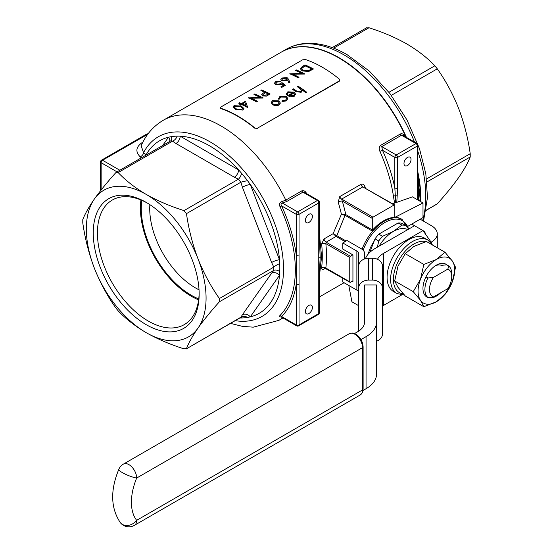 <?xml version="1.0" encoding="UTF-8"?>
<svg xmlns="http://www.w3.org/2000/svg" width="553" height="553" viewBox="0 0 553 553"><rect width="100%" height="100%" fill="white"/><g stroke="black" fill="none" stroke-linecap="round" stroke-linejoin="round"><path stroke-width="0.83" d="M352.821 254.85L350.45 256.212A0.995 0.574 120 0 0 349.752 257.435L349.752 281.83A0.995 0.574 120 0 0 349.952 282.286A0.995 0.574 120 0 0 350.45 282.237L352.932 280.806M336.21 236.497L336.086 236.428A0.995 0.518 115.5 0 0 336.646 235.606L336.839 235.696A0.995 0.574 -60 0 1 336.21 236.497L345.1 241.626M377.485 259.309A23.903 13.804 180 0 1 383.554 253.371L422.997 230.594L414.543 225.714L375.107 248.491A35.855 20.703 0 0 0 365.443 258.659M382.531 306.044A23.903 13.804 180 0 1 383.554 305.415L401.533 295.039M198.741 298.91A70.722 40.832 60 0 1 141.831 200.345M198.617 299.864A71.931 41.53 60 0 1 140.946 199.972M440.769 292.717A18.975 10.956 -60 0 1 425.955 296.387A18.975 10.956 -60 0 1 425.955 276.866A18.975 10.956 -60 0 1 436.379 265.122A18.975 10.956 -60 0 1 446.796 264.839L441.329 265.35A15.74 9.083 120 0 0 435.183 265.875M431.451 243.223L431.451 241.979L431.133 242.166L422.997 230.594A7.97 4.604 180 0 1 425.333 233.85A7.97 4.604 180 0 1 425.333 233.912M424.351 238.011A30.878 17.827 120 0 0 393.473 255.839A30.878 17.827 120 0 0 393.473 291.493L396.992 293.525A30.878 17.827 -60 0 1 392.264 268.786A30.878 17.827 -60 0 1 412.434 241.578A30.878 17.827 -60 0 1 427.87 240.043L424.351 238.011M408.017 226.232L422.997 217.585L422.997 202.944L394.821 217.384A35.855 20.703 -60 0 1 401.485 219.064L408.971 228.935M407.782 229.619A29.883 17.254 120 0 0 393.418 231.41A29.883 17.254 120 0 0 379.054 246.209M369.757 252.431L375.031 238.848A32.869 18.975 120 0 1 378.805 234.154L398.167 222.97A32.869 18.975 120 0 1 401.941 223.308L405.653 225.451L408.708 229.087M377.374 247.177L378.736 240.99L375.031 238.848M378.736 240.99A32.869 18.975 -60 0 1 382.51 236.297L378.805 234.154M382.51 236.297L393.418 231.41L401.879 225.112L398.167 222.97M401.879 225.112A32.869 18.975 -60 0 1 405.653 225.451M374.139 241.143A24.899 14.378 120 0 0 368.305 253.965M420.584 201.548A115.542 66.706 -120 0 0 417.944 174.057M405.978 137.144A115.542 66.706 -120 0 0 403.628 132.084A115.542 66.706 -120 0 0 309.749 47.316A115.542 66.706 -120 0 0 281.131 52.217L163.287 120.257A115.542 66.706 60 0 1 285.783 200.124L301.786 190.889C303.846 190.287 305.463 191.2 306.645 193.633A115.542 66.706 60 0 1 306.652 193.654L306.645 193.633M405.252 136.709A115.542 66.706 60 0 1 405.259 136.729L405.252 136.709C404.07 134.275 402.446 133.356 400.393 133.957A1.991 1.147 -120 0 0 401.506 135.236L403.13 135.499L416.948 143.476A1.991 1.147 120 0 0 415.953 143.58L401.506 135.236L381.784 146.621L396.231 154.964L415.953 143.58A1.991 1.147 60 0 1 417.363 146.02L397.642 157.405L397.642 187.93L396.784 202.343M420.176 199.695L417.944 176.483L417.902 181.066L418.773 200.504L420.176 199.695L420.169 201.313M394.593 203.11L393.439 196.239A1.991 0.919 171.6 0 1 395.333 195.783L394.821 187.93A1.991 1.147 0 0 0 397.642 187.93M380.671 145.342C379.068 146.863 378.812 148.861 379.897 151.349L382.455 150.264L381.784 146.621A1.991 1.147 -120 0 1 380.671 145.342L400.393 133.957M319.302 277.399L321.576 256.62L319.344 233.414L320.166 257.428L318.756 258.244L318.756 283.025L319.344 282.148L320.166 257.428L319.295 275.56M325.517 268.198L324.051 269.048C322.385 269.871 321.576 269.435 321.632 267.728A115.542 66.706 -120 0 0 321.632 243.949L324.051 238.917L333.162 233.656L341.401 214.225L344.996 215.38L336.839 235.696L346.102 241.046M345.183 214.412L345.784 214.592A0.995 0.574 -60 0 1 345.404 215.539L344.996 215.38A0.995 0.484 102.2 0 0 345.183 214.412L341.401 214.225A115.542 66.706 -120 0 0 338.173 202.108L339.749 196.591L360.881 184.391C362.74 183.679 364.088 184.432 364.939 186.658A2.986 0.906 -17 0 0 364.116 187.322M220.861 108.291L220.861 108.616A115.542 66.706 60 0 1 254.663 128.13L257.484 128.165L339.183 80.994L339.77 80.074L339.183 79.01A115.542 66.706 -120 0 0 305.374 59.496L302.56 59.855L220.861 107.019L220.274 107.724L220.861 108.291A115.542 66.706 60 0 1 254.663 127.805M220.861 108.616L220.274 107.724M339.77 80.074L339.183 80.994M257.484 128.165L339.183 81.326M257.484 128.49L254.663 128.13M281.83 316.821C279.618 317.118 278.995 316.682 279.963 315.514A1.991 1.604 -135.2 0 1 281.622 316.503L296.221 324.936L296.221 254.926A1.991 1.147 0 0 0 299.035 254.926L299.035 324.936L318.756 313.551L318.756 283.025M318.756 258.244L318.756 202.944L299.035 214.329A1.991 1.147 -0 0 1 296.221 214.329A1.991 1.147 -60 0 1 297.632 211.889L282.479 203.145C280.931 203.587 280.648 204.506 281.622 205.903A114.969 66.381 60 0 1 296.221 254.926L296.221 214.329L281.622 205.903L279.963 206.552C278.995 204.202 279.618 202.557 281.83 201.617L285.783 200.124A1.991 1.147 60 0 0 286.896 201.403L282.479 203.145A1.991 0.657 75.7 0 1 281.83 201.617M163.287 120.257C153.354 126.167 145.971 134.669 141.153 145.764L143.552 152.711L146.144 154.757A99.602 57.505 60 0 1 168.485 137.234A99.602 57.505 60 0 1 171.236 136.667A99.602 57.505 60 0 1 177.195 136.135A99.602 57.505 60 0 1 180.188 136.19A99.602 57.505 60 0 1 238.592 169.902A99.602 57.505 60 0 1 241.578 173.303A99.602 57.505 60 0 1 247.544 180.72A99.602 57.505 60 0 1 250.295 184.467A99.602 57.505 60 0 1 279.493 259.723A99.602 57.505 60 0 1 279.735 263.691A99.602 57.505 60 0 1 279.735 271.641A99.602 57.505 60 0 1 279.493 275.332A99.602 57.505 60 0 1 250.295 316.876A99.602 57.505 60 0 1 247.544 317.443A99.602 57.505 60 0 1 241.578 317.975A99.602 57.505 60 0 1 239.864 317.968M241.315 316.973L241.91 317.042L240.755 317.457L242.408 314.761A5.979 4.714 35.1 0 1 250.295 316.876L279.493 275.332A5.979 4.714 35.1 0 0 271.606 273.217L273.804 270.376L219.403 301.779C210.887 311.249 203.767 320 198.05 328.033C192.562 335.941 188.697 342.812 186.465 348.639L184.025 348.86C170.213 344.491 157.605 339.093 146.199 332.664C135.181 326.166 125.828 318.887 118.148 310.827L115.708 307.793C107.192 295.731 100.072 282.521 94.356 268.164C88.867 253.633 85.01 238.543 82.777 222.9L82.777 219.645C85.017 213.804 88.881 206.933 94.356 199.039C100.093 190.985 107.206 182.234 115.708 172.785L116.317 172.28L118.148 172.571C125.828 180.631 135.181 187.916 146.199 194.407C157.605 200.836 170.213 206.234 184.025 210.603L238.426 179.193L234.361 177.223A5.979 3.449 120 0 0 238.592 169.902L180.188 136.19A5.979 3.449 120 0 1 175.958 143.504L172.55 141.16L170.891 140.773L116.317 172.28M235.537 109.508L232.958 107.04L235.537 109.508L242.898 110.088L243.935 108.512L241.281 106.031L234.016 105.678L232.958 107.04M260.269 97.459A115.542 66.706 -120 0 0 253.965 94.542L253.965 94.376A115.743 66.823 60 0 1 260.601 97.459L248.221 97.86A115.542 66.706 -120 0 1 256.668 101.89L257.428 101.296A115.743 66.823 -120 0 0 250.779 98.033L263.014 98.068L250.779 98.192M262.64 95.793L266.401 95.973L270.106 93.975L266.401 96.139L262.64 95.959L261.673 94.681L262.64 95.959M264.645 92.199A115.542 66.706 -120 0 0 260.898 90.54L260.898 90.374A115.743 66.823 60 0 1 264.797 92.109L262.177 93.768L261.673 94.681M301.876 73.438A115.542 66.706 -120 0 0 295.572 70.521L295.572 70.355A115.743 66.823 60 0 1 302.208 73.438L289.827 73.839A115.542 66.706 -120 0 1 298.281 77.869L299.035 77.268A115.743 66.823 -120 0 0 292.385 74.005L304.62 74.047L292.385 74.171M302.18 70.922L300.258 68.669L302.18 70.922L308.754 71.482L313.447 68.952A115.743 66.823 -120 0 0 305 64.915L302.38 66.429L300.258 68.669M286.26 100.764L287.802 98.579L286.26 100.929L281.989 101.524L286.26 100.929M286.744 98.593L285.783 97.128L280.675 97.031L279.521 99.035L278.47 99.125L278.38 98.434L278.47 99.125M293.187 92.627L288.659 92.42L287.601 93.561M286.654 94.577L287.684 94.425L286.654 94.743L286.426 93.692L286.654 94.743M295.44 94.134L294.182 96.353L290.477 96.92L287.664 95.655L290.477 96.92M306.625 92.157A115.743 66.823 -120 0 0 297.956 86.095L297.196 86.538A115.743 66.823 60 0 1 299.429 87.996L300.97 89.192L301.385 90.201L300.507 91.556L297.694 91.618L296.201 90.699A115.743 66.823 -120 0 0 293.297 88.791L292.537 89.227A115.743 66.823 60 0 1 295.689 91.307L301.129 92.178L302.208 89.904A115.743 66.823 60 0 1 305.864 92.593L306.625 92.157L305.864 92.759A115.542 66.706 -120 0 0 302.235 90.091M302.208 90.07L301.129 92.344L295.689 91.473A115.542 66.706 -120 0 0 292.537 89.392L292.537 89.227M301.378 90.291L299.429 88.155A115.542 66.706 -120 0 0 297.196 86.697L297.196 86.538M280.267 103.245L278.933 105.16L275.574 105.782L272.525 104.738L271.191 102.492L272.525 104.738M281.906 80.648L286.917 80.372L287.712 79.826L288.894 82.86L289.938 82.77L288.894 83.019L287.712 79.991L286.917 80.538L281.906 80.807L280.813 79.438L281.906 80.807M285.279 85.376L281.809 87.381A115.542 66.706 -120 0 0 280.945 86.918L280.945 86.759A115.743 66.823 60 0 1 281.809 87.215L285.279 85.376M283.82 85.259L282.051 83.862L281.221 84.519L275.795 84.74L274.482 83.123L275.795 84.74M285.279 85.217L281.919 82.57L280.489 83.856L276.583 84.153L275.684 83.13L276.583 81.968L280.724 81.118L279.97 81.72L276.583 82.134L275.781 82.881M240.631 104.932L241.613 104.372A115.743 66.823 60 0 1 247.461 107.289L247.461 107.455A115.542 66.706 -120 0 0 241.613 104.531L240.631 105.098A115.542 66.706 -120 0 0 239.767 104.704L239.767 104.545A115.743 66.823 60 0 1 240.631 104.932L240.631 105.098M240.583 104.068A115.542 66.706 -120 0 0 238.792 103.3L238.792 103.135A115.743 66.823 60 0 1 240.742 103.978L239.767 104.545M279.735 271.641A5.979 3.982 40.1 0 0 273.804 270.376L273.804 267.12L271.606 262.495A5.979 1.265 158.8 0 1 279.493 259.723L250.295 184.467A5.979 1.265 158.8 0 0 242.408 187.232L240.866 182.227L238.426 179.193A5.979 2.744 111.4 0 0 241.578 173.303M247.544 180.72A5.979 0.594 167.5 0 0 240.866 182.227L186.465 213.638C188.711 229.315 192.568 244.405 198.05 258.901C203.781 273.293 210.9 286.502 219.403 298.53L273.804 267.12A5.979 1.887 -30.4 0 1 279.735 263.691M94.356 268.164A84.664 48.878 60 0 1 94.356 199.039A84.664 48.878 60 0 1 146.199 194.407A84.664 48.878 60 0 1 198.05 258.901A84.664 48.878 60 0 1 198.05 328.033A84.664 48.878 60 0 1 146.199 332.664A84.664 48.878 60 0 1 94.356 268.164M186.465 213.638L184.025 210.603M219.403 301.779L219.403 298.53M240.755 317.457L186.174 348.964L240.866 317.228A5.979 5.274 27.2 0 1 247.544 317.443M199.142 292.883A71.931 41.53 60 0 1 184.253 324.625A71.931 41.53 60 0 1 112.321 283.095A71.931 41.53 60 0 1 112.321 200.034A71.931 41.53 60 0 1 147.257 203.013M146.199 202.391A74.883 43.231 60 0 1 146.206 202.391A74.883 43.231 60 0 1 199.156 294.106A74.883 43.231 60 0 1 146.199 324.673A74.883 43.231 60 0 1 93.25 232.965A74.883 43.231 60 0 1 146.199 202.391L146.199 202.391M302.256 90.561L302.208 89.904M287.684 94.425L287.553 93.72L288.659 92.42M288.659 92.261L293.187 92.462L287.664 95.655M290.477 96.754L294.182 96.353M294.182 96.194L295.44 93.969L294.092 92.123L287.802 91.826L286.426 93.692M295.475 94.522L295.44 93.969M293.864 93.028L294.396 94.335L293.38 95.669L289.178 95.738L293.864 93.028L289.343 95.807M294.396 94.501L293.864 93.194M287.802 98.579L286.475 96.485L279.929 96.374L278.47 98.959L279.521 99.035M279.486 98.545L280.675 97.031M280.675 96.865L285.783 97.128M285.783 96.969L286.744 98.51L285.562 100.183L282.23 100.715L281.989 101.358M272.525 104.572L275.574 105.616L278.933 104.994L280.267 102.899L278.919 100.881L272.539 100.639L271.191 102.492M278.18 104.441L273.279 104.137L272.263 102.575L273.306 101.123L278.159 101.317L279.182 102.948L278.18 104.441M279.175 103.031L278.159 101.482L273.306 101.289L272.311 102.409M302.18 70.756L308.754 71.482M308.754 71.323L313.447 68.952M311.678 69.014A115.542 66.706 -120 0 0 305.104 65.883L301.509 68.62M305.104 65.717A115.743 66.823 60 0 1 311.823 68.925L308.394 70.646L302.94 70.321L301.475 68.738L301.938 67.77L305.104 65.883M304.779 73.957A115.743 66.823 -120 0 0 296.332 69.92L295.572 70.355M289.827 73.673A115.743 66.823 60 0 1 298.281 77.71L298.281 77.869M298.281 77.71L299.035 77.268M289.938 82.77L288.604 79.328L287.09 77.634L281.961 78.001L280.813 79.438M286.212 79.86L282.618 80.185L281.968 79.425L282.783 78.388L286.302 78.063L287 78.885L286.212 79.86M287 78.968L286.302 78.222L282.783 78.554L282.099 79.155M280.724 81.118L275.76 81.574L274.482 83.123M275.795 84.574L281.221 84.519M281.221 84.36L282.051 83.862M282.051 83.703L283.82 85.1L280.945 86.759M270.106 93.975A115.743 66.823 -120 0 0 261.652 89.939L260.898 90.374M268.481 93.948L266.933 94.846L263.394 95.351L262.827 94.632L265.661 92.524A115.743 66.823 60 0 1 268.481 93.948M268.336 94.038A115.542 66.706 -120 0 0 265.661 92.69L262.986 94.397M263.173 97.978A115.743 66.823 -120 0 0 254.719 93.941L253.965 94.376M248.221 97.694A115.743 66.823 60 0 1 256.668 101.731L256.668 101.89M256.668 101.731L257.428 101.296M247.613 107.199L245.511 101.227L241.502 103.542A115.743 66.823 -120 0 0 239.553 102.699L238.792 103.135M244.889 102.478L246.037 105.706A115.743 66.823 -120 0 0 242.366 103.929L244.889 102.478L242.525 104.005M246.037 105.872L244.889 102.644M235.537 109.342L242.898 110.088M242.898 109.923L243.935 108.512M242.739 108.526L240.527 106.632L234.859 106.224L234.168 106.95M240.527 106.466L242.739 108.45L242.007 109.473L236.297 108.906L234.126 107.026L234.859 106.058L240.527 106.632M141.292 157.861L140.165 156.796C135.167 151.667 135.92 146.87 142.425 142.391L142.881 142.128M241.578 317.975A5.979 2.744 111.4 0 0 241.205 317.228M118.148 172.571L172.55 141.16A5.979 4.037 130.4 0 0 177.195 136.135M170.891 140.773L171.029 140.669A5.979 3.982 40.1 0 0 171.236 136.667M169.806 141.395A5.979 4.714 35.1 0 0 168.485 137.234L162.651 145.529M140.165 156.796A3.982 2.779 133.5 0 0 143.552 152.711A103.729 59.89 -120 0 1 264.154 200.435A103.729 59.89 -120 0 1 235.191 320.664M407.499 165.534A4.977 2.876 120 0 0 411.024 159.437A4.977 2.876 120 0 0 407.499 157.405A4.977 2.876 120 0 0 403.98 163.501A4.977 2.876 120 0 0 407.499 165.534M417.363 176.545L417.363 146.02A1.991 1.147 180 0 0 417.944 145.204L417.363 199.695M308.899 313.551A4.977 2.876 120 0 0 312.417 307.447A4.977 2.876 120 0 0 308.899 305.415A4.977 2.876 120 0 0 305.374 311.519A4.977 2.876 120 0 0 308.899 313.551M308.899 214.329L308.899 214.329A4.977 2.876 120 0 0 305.374 220.433A4.977 2.876 120 0 0 308.899 222.465A4.977 2.876 120 0 0 312.417 216.361A4.977 2.876 120 0 0 308.899 214.329M417.909 179.939L418.773 200.504M395.685 202.73L395.333 195.783A1.991 1.023 5.1 0 0 397.248 195.638M321.576 256.62L320.166 257.428L319.309 236.864M318.756 233.47L319.344 232.723L319.295 239.649M301.786 190.889A1.991 1.147 60 0 0 302.906 192.168L304.53 192.43L318.348 200.407A1.991 1.147 120 0 0 317.353 200.504L302.906 192.168L286.896 201.403M319.302 274.274L319.344 312.735A1.991 1.147 180 0 1 318.756 313.551A1.991 1.147 -120 0 1 318.348 314.463L298.627 325.848A1.991 1.147 60 0 0 299.035 324.936A1.991 1.147 0 0 1 296.221 324.936A1.991 1.147 -60 0 0 296.636 325.848L281.111 316.883L281.622 316.503A114.969 66.381 60 0 0 296.221 284.339A1.991 1.147 0 0 0 299.035 284.339M371.906 230.836A35.855 20.703 -60 0 1 394.821 217.384L394.821 205.384A0.995 0.574 120 0 0 394.621 204.928A0.995 0.574 120 0 0 394.123 204.976L372.992 217.177A0.995 0.574 120 0 0 372.287 218.4L372.287 229.896A0.995 0.574 -60 0 1 371.906 230.836L345.404 215.539M392.644 203.787L412.469 196.868L422.997 202.944M348.798 285.466L351.902 301.779L358.627 305.664M394.621 204.928L362.789 186.893L341.664 199.087L342.231 201.043A118.529 68.434 60 0 1 345.784 214.592L372.287 229.896M336.646 235.606L333.162 233.656L336.086 236.428L326.132 242.173L325.835 243.631A2.986 1.493 -5.9 0 0 321.632 243.949M349.752 257.435L325.835 243.631A118.529 68.434 60 0 1 325.835 268.025L326.132 268.198M349.752 281.83L325.835 268.025A2.986 1.929 6.7 0 0 321.632 267.728M338.173 202.108A2.986 0.906 163 0 1 342.231 201.043L372.287 218.4M309.922 47.344A115.314 66.574 60 0 1 310.088 47.364A115.314 66.574 60 0 1 406.255 137.303M417.944 173.234A115.314 66.574 60 0 1 420.695 201.617M281.27 52.134A115.542 66.706 60 0 1 281.415 52.058A115.542 66.706 60 0 1 339.183 57.775A115.542 66.706 60 0 1 406.455 137.421M417.944 172.515A115.542 66.706 60 0 1 420.854 201.707M366.535 27.975L368.975 27.754C382.946 32.192 395.554 37.59 406.801 43.95C417.93 50.53 427.282 57.809 434.852 65.786L437.292 68.828C445.822 80.904 452.942 94.114 458.644 108.45C464.126 122.966 467.99 138.056 470.223 153.713L470.223 156.969C467.976 162.824 464.119 169.695 458.644 177.575C452.914 185.621 445.801 194.373 437.292 203.829L426.19 210.396M431.451 241.979A19.922 11.502 0 0 0 437.285 233.85A19.922 11.502 0 0 0 431.451 225.714L420.176 219.209M411.729 224.089L414.543 225.714M423.819 306.715L405.252 295.993L397.98 287.325L394.676 280.952L397.98 266.187L405.252 253.703L413.838 246.458L426.398 241.495L444.965 252.216L452.236 260.885A25.894 14.952 120 0 0 436.379 259.468A25.894 14.952 120 0 0 420.522 279.196A25.894 14.952 120 0 0 420.522 300.341A25.894 14.952 120 0 0 436.379 301.758A25.894 14.952 120 0 0 452.236 282.03A25.894 14.952 120 0 0 452.236 260.885L455.541 267.258L452.236 282.03L444.965 294.507L436.379 301.758L423.819 306.715L420.522 300.341L413.25 291.673L420.522 279.196L423.819 264.424L436.379 259.468L444.965 252.216M423.819 264.424L405.252 253.703M413.25 291.673L394.676 280.952M427.898 277.986L433.365 277.475A15.74 9.083 120 0 0 433.365 296.989L427.898 297.507A18.975 10.956 -60 0 1 427.898 277.986L425.955 276.866M433.365 296.989L447.84 288.631A15.74 9.083 120 0 0 451.732 276.624A15.74 9.083 120 0 0 447.84 269.111L433.365 277.475M447.84 269.111L448.739 265.952L446.796 264.839M427.898 297.507L425.955 296.387M448.739 265.952A18.975 10.956 -60 0 1 451.732 273.984L451.732 276.624M149.863 204.651A64.742 37.383 -120 0 0 199.025 289.807M364.6 258.928L364.6 253.53A11.952 6.899 0 0 0 361.102 248.65L347.014 240.52L342.791 242.961L356.872 251.09A5.979 3.449 180 0 1 358.627 253.53L358.627 266.38A9.961 8.136 -0 0 1 368.588 258.244L368.588 280.101L372.57 280.101L372.57 258.244L368.588 258.244M372.57 258.244A9.961 8.136 -0 0 1 382.531 266.38L382.531 333.777A9.961 8.136 180 0 1 376.552 341.229M368.588 280.101A9.961 8.136 180 0 0 358.627 288.231L358.627 331.157M382.531 288.231A9.961 8.136 180 0 0 372.57 280.101M364.6 307.945L364.6 284.982L376.552 284.982L376.552 374.077A35.855 20.703 0 0 1 366.051 388.718L363.024 390.466M358.627 269.636L358.627 292.572A5.979 3.449 180 0 0 356.872 290.131L342.791 281.995L342.791 278.152M358.627 288.231L358.627 266.38M364.6 284.982L364.6 322.026A23.903 13.804 180 0 1 357.597 331.786L354.57 333.535M360.991 339.59L366.051 336.666A35.855 20.703 0 0 0 376.552 322.026L376.552 307.945M342.791 242.961L342.791 249.057L352.932 254.912L352.932 281.754L352.116 281.283M324.051 238.917A2.986 1.728 60 0 0 326.132 242.173L350.45 256.212M425.962 241.62A28.887 16.68 120 0 0 413.838 244.018A28.887 16.68 120 0 0 394.158 272.664A28.887 16.68 120 0 0 403.331 293.892M383.554 253.371L383.554 305.415M408.473 228.79A34.86 20.129 120 0 0 384.964 222.465A34.86 20.129 120 0 0 363.155 250.246M393.439 196.239A115.542 66.706 -120 0 0 379.897 151.349M282.714 317.809A115.542 66.706 60 0 1 278.823 320.381L282.991 317.975M364.939 186.658A115.542 66.706 60 0 1 365.353 188.034M279.963 315.514A113.261 65.392 -120 0 0 279.963 206.552M242.408 314.761L271.606 273.217M271.606 262.495L242.408 187.232M234.361 177.223L175.958 143.504M147.727 134.289L102.533 160.252L119.842 170.241M117.029 171.872L101.13 162.686L101.13 189.997M101.13 162.686A1.991 1.147 -60 0 1 102.533 160.252A1.991 1.147 60 0 0 101.538 160.149A1.991 1.991 0 0 0 100.542 161.877A1.991 1.147 -0 0 0 101.13 162.686M101.538 160.149L146.614 134.123A1.991 1.147 60 0 1 147.61 134.227A1.991 1.147 -60 0 1 147.865 134.102M382.455 150.264A117.533 67.86 60 0 1 394.821 187.93L394.821 157.405L382.455 150.264M299.035 254.926L299.035 214.329A1.991 1.147 60 0 0 297.632 211.889L317.353 200.504A1.991 1.147 -120 0 1 318.756 202.944A1.991 1.147 0 0 0 319.344 202.128L319.344 233.414M394.821 157.405A1.991 1.147 -60 0 1 396.231 154.964A1.991 1.147 60 0 1 397.642 157.405A1.991 1.147 -0 0 1 394.821 157.405M362.035 249.258A35.855 20.703 -60 0 1 384.259 221.241A35.855 20.703 -60 0 1 402.19 219.465M394.123 204.976L362.789 186.893A2.986 1.728 -120 0 1 360.881 184.391M339.749 196.591A2.986 1.728 -120 0 0 341.664 199.087L372.992 217.177M324.576 268.094A2.986 1.728 -120 0 0 324.051 269.048M422.623 220.626A115.542 66.706 -120 0 0 417.944 151.591M414.487 142.059A115.542 66.706 -120 0 0 344.09 54.947A115.542 66.706 -120 0 0 286.323 49.224C292.537 45.664 299.415 43.701 306.943 43.348C319.834 42.871 333.21 46.639 347.077 54.65L369.445 71.185L389.913 93.519L407.008 119.994L419.471 148.619L425.817 173.746L427.483 197.511L423.515 221.138M470.223 156.969L426.909 181.978M426.218 210.216L437.292 203.829M437.292 68.828L391.317 95.365M426.563 178.923L470.223 153.713M368.975 27.754L333.632 48.159M388.959 92.282L434.852 65.786M349.302 333.687L352.282 333.01L355.779 334.13C360.273 337.178 362.72 341.415 363.114 346.835A1.991 1.147 0 0 1 362.533 347.643A10.956 6.325 -120 0 0 354.784 334.226A10.956 6.325 -120 0 0 349.302 333.687L123.443 464.085A10.956 6.325 -120 0 1 128.925 464.624A10.956 6.325 -120 0 1 136.674 478.041A10.956 2.005 -157.6 0 1 122.358 472.615A10.956 2.005 -157.6 0 1 118.798 469.386C110.171 490.373 110.683 508.124 120.326 522.647A10.956 8.717 -38.3 0 0 122.358 524.403A10.956 8.717 -38.3 0 0 136.674 520.332L362.533 389.934L362.533 347.643L136.674 478.041A48.809 28.175 120 0 0 136.674 520.332A10.956 6.325 -120 0 1 134.4 525.35A10.956 10.956 0 0 1 120.326 522.647M360.259 394.953A10.956 6.325 -120 0 0 362.533 389.934A1.991 1.147 0 0 0 363.114 389.125L362.319 392.754L360.259 394.953L134.4 525.35M366.051 336.666L366.051 388.718M356.872 251.09L356.872 290.131M319.344 296.989L344.049 282.721M230.483 323.381L242.276 326.332L253.219 327.176L278.823 320.381M100.542 190.744L100.542 161.877M148.017 133.902A1.991 1.991 0 0 0 146.614 134.123M417.944 176.483L417.902 182.725M417.944 145.204A1.991 1.991 0 0 0 416.948 143.476M318.348 314.463A1.991 1.991 0 0 0 319.344 312.735M319.344 202.128A1.991 1.991 0 0 0 318.348 200.407M296.636 325.848A1.991 1.991 0 0 0 298.627 325.848M324.639 268.053L349.952 282.286M281.415 52.058L286.323 49.224M366.826 27.65L332.222 47.627M437.285 233.85L437.285 247.779M427.87 240.043L432.653 245.11M404.43 295.102L396.992 293.525M123.443 464.085A10.956 10.956 0 0 0 118.798 469.386M363.114 346.835L363.114 389.125"/></g></svg>
